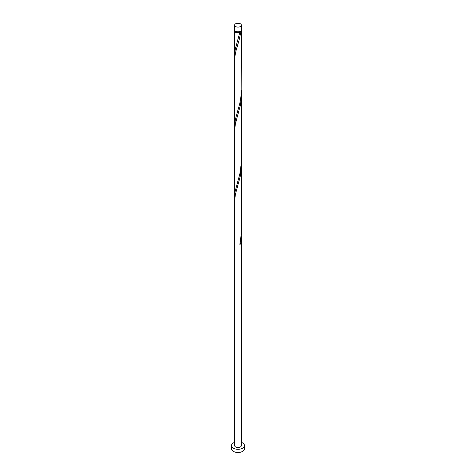 <?xml version="1.0" encoding="UTF-8"?>
<svg xmlns="http://www.w3.org/2000/svg" width="476" height="476" viewBox="0 0 476 476"><rect width="100%" height="100%" fill="white"/><g stroke="black" fill="none" stroke-linecap="round" stroke-linejoin="round"><path stroke-width="0.71" d="M235.614 26.555A3.374 1.946 0 0 0 239.291 26.977A3.374 1.946 0 0 0 241.374 25.174A3.374 1.946 0 0 0 240.386 23.8A3.374 1.946 0 0 0 236.709 23.378A3.374 1.946 0 0 0 234.626 25.174A3.374 1.946 0 0 0 235.614 26.555M241.374 25.174L241.374 29.875A3.374 1.946 180 0 1 239.291 31.672A3.374 1.946 180 0 1 235.614 31.249A3.374 1.946 180 0 1 234.626 29.875L234.626 25.174M240.695 31.041A2.695 1.559 180 0 1 239.91 32.076A2.695 1.559 180 0 1 236.09 32.076A2.695 1.559 180 0 1 235.305 31.041M234.626 442.365A6.486 3.743 0 0 0 231.514 445.566A6.486 3.743 0 0 0 233.413 448.213A6.486 3.743 0 0 0 240.481 449.023A6.486 3.743 0 0 0 244.485 445.566A6.486 3.743 0 0 0 242.587 442.918A6.486 3.743 0 0 0 241.374 442.365M231.514 445.566L231.514 448.743A6.486 3.743 0 0 0 233.413 451.391A6.486 3.743 0 0 0 240.481 452.2A6.486 3.743 0 0 0 244.485 448.743L244.485 445.566M241.237 30.422A3.374 1.946 180 0 1 241.374 30.976A3.374 1.946 180 0 1 240.808 32.047L239.91 32.076L239.862 32.6A3.374 1.946 180 0 1 235.614 32.35A3.374 1.946 180 0 1 234.626 30.976A3.374 1.946 180 0 1 234.763 30.422M239.91 32.076L235.4 48.683L234.751 52.675L234.727 57.447M241.374 30.976L241.159 95.188L239.862 103.191L235.4 119.28L234.626 125.789L234.733 57.346L235.852 51.301L239.178 39.859L240.808 32.047M241.374 90.494L241.338 163.036L239.862 173.788L235.007 191.887L234.727 198.635M241.32 92.743L241.136 99.93L240.362 105.309L235.358 123.956L234.626 130.293L234.626 200.884L235.358 194.553L240.362 175.906L241.374 165.589L241.338 233.633L239.862 244.378A3.374 1.946 180 0 0 240.808 243.831L241.32 233.93M234.626 200.884L234.626 445.566A3.374 1.946 0 0 0 235.614 446.94A3.374 1.946 0 0 0 239.291 447.363A3.374 1.946 0 0 0 241.374 445.566L241.374 236.185M239.987 243.819A0.672 0.387 180 0 1 240.808 243.831M234.626 30.976L234.626 55.198M234.626 125.789L234.626 196.386M241.374 94.992L241.374 165.589"/></g></svg>
